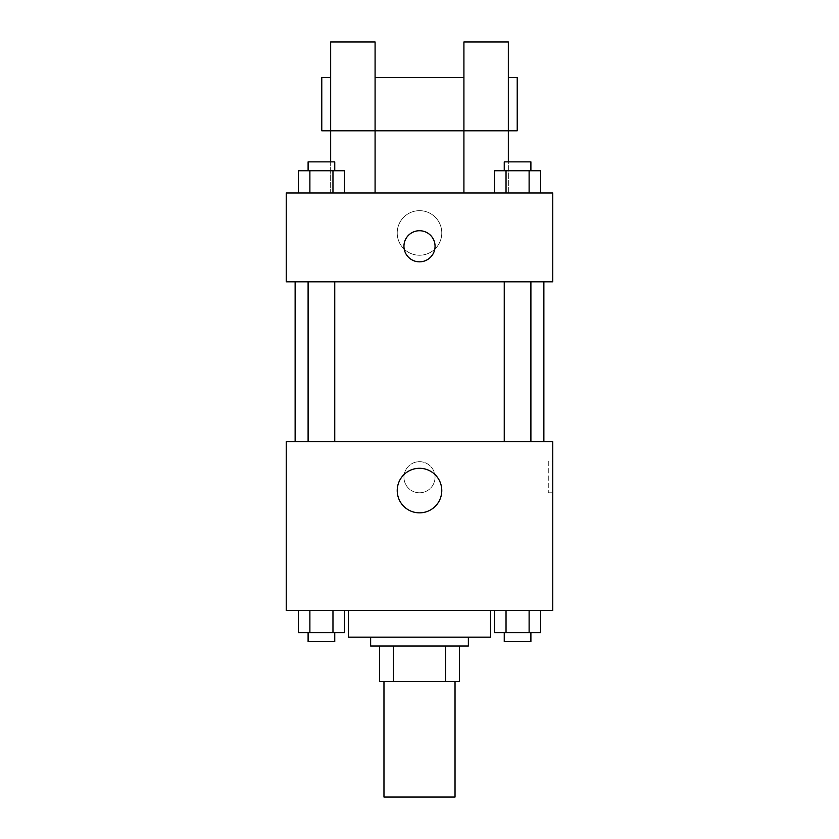 <?xml version="1.0" encoding="UTF-8"?>
<svg xmlns="http://www.w3.org/2000/svg" width="839" height="839" viewBox="0 0 839 839"><rect width="100%" height="100%" fill="white"/><g stroke="black" fill="none" stroke-linecap="round" stroke-linejoin="round"><path stroke-width="0.63" stroke-dasharray="4.2 3.15" d="M455.032 797.05L383.968 797.05M455.032 681.562L383.968 681.562L455.032 681.562M393.439 681.562L379.522 681.562L379.522 646.03L393.439 646.03L393.439 681.562L459.478 681.562M445.561 646.03L393.439 646.03L445.561 646.03L445.561 681.562M393.439 646.03L379.522 646.03M370.639 646.03L468.361 646.03M419.5 637.147L370.639 637.147L419.5 637.147M490.563 637.147L348.437 637.147M490.563 610.498L348.437 610.498L490.563 610.498M298.348 610.498L298.348 632.7L309.885 632.7L298.348 632.7L309.885 632.7L309.885 610.498L332.968 610.498L298.348 610.498L344.504 610.498L309.885 610.498L309.885 632.7L344.504 632.7L332.968 632.7L344.504 632.7L344.504 610.498L332.968 610.498L344.504 610.498L332.968 610.498L332.968 632.7L309.885 632.7L332.968 632.7L332.968 610.498L344.504 610.498L309.885 610.498L344.504 610.498M286.246 610.498L552.754 610.498L552.754 441.713L286.246 441.713L286.246 610.498M494.496 610.498L494.496 632.7L506.032 632.7L494.496 632.7L506.032 632.7L506.032 610.498L529.115 610.498L494.496 610.498L540.652 610.498L506.032 610.498L506.032 632.7L540.652 632.7L529.115 632.7L540.652 632.7L540.652 610.498L529.115 610.498L540.652 610.498L529.115 610.498L529.115 632.7L506.032 632.7L529.115 632.7L529.115 610.498L540.652 610.498L506.032 610.498L540.652 610.498M435.042 477.244A15.542 15.542 0 0 0 411.729 463.778A15.542 15.542 0 0 0 411.729 490.71A15.542 15.542 0 0 0 435.042 477.244A15.542 15.542 0 0 0 411.729 463.778A15.542 15.542 0 0 0 411.729 490.71A15.542 15.542 0 0 0 435.042 477.244M543.871 441.713L295.129 441.713L543.871 441.713M334.751 441.713L308.102 441.713L334.751 441.713L308.102 441.713L334.751 441.713L334.751 281.81L308.102 281.81L334.751 281.81M530.898 441.713L504.249 441.713L530.898 441.713L504.249 441.713L530.898 441.713L530.898 281.81L504.249 281.81L530.898 281.81M286.246 492.787L286.256 461.702L286.246 492.787M552.754 461.702L552.754 492.787L552.754 461.702L548.276 461.702L548.276 492.787L548.276 461.702M441.775 490.563A22.275 22.275 0 0 1 408.362 509.86A22.275 22.275 0 0 1 408.362 471.277A22.275 22.275 0 0 1 441.775 490.563M543.871 281.81L295.129 281.81L543.871 281.81M286.246 281.81L552.754 281.81L552.754 192.97L286.246 192.97L286.246 281.81M441.775 232.948A22.275 22.275 0 0 0 408.362 213.651A22.275 22.275 0 0 0 408.362 252.245A22.275 22.275 0 0 0 441.775 232.948A22.275 22.275 0 0 1 408.362 252.245A22.275 22.275 0 0 1 408.362 213.651A22.275 22.275 0 0 1 441.775 232.948M286.246 246.267L286.246 261.82L286.256 246.267M419.5 230.725A15.542 15.542 0 0 0 406.034 254.049A15.542 15.542 0 0 0 432.966 254.049A15.542 15.542 0 0 0 419.5 230.725M552.754 246.267L552.754 261.82L552.744 246.267M344.504 192.97L298.348 192.97L344.504 192.97L298.348 192.97L344.504 192.97L309.885 192.97L344.504 192.97L344.504 170.757L332.968 170.757L344.504 170.757L332.968 170.757L332.968 192.97L298.348 192.97L332.968 192.97L332.968 170.757L309.885 170.757L332.968 170.757L332.968 192.97M540.652 192.97L494.496 192.97L540.652 192.97L494.496 192.97L540.652 192.97L506.032 192.97L540.652 192.97L540.652 170.757L529.115 170.757L540.652 170.757L529.115 170.757L529.115 192.97L494.496 192.97L529.115 192.97L529.115 170.757L506.032 170.757L529.115 170.757L529.115 192.97M330.66 161.875L330.66 192.97L375.085 192.97L375.085 41.95L330.66 41.95L330.66 192.97L375.085 192.97M463.915 130.79L508.34 130.79L508.34 41.95L463.915 41.95L463.915 192.97L508.34 192.97L508.34 161.875M463.915 192.97L508.34 192.97L508.34 130.79M517.223 77.482L517.223 130.79M321.777 130.79L321.777 77.482M330.66 130.79L375.085 130.79M530.898 632.7L504.249 632.7L530.898 632.7L504.249 632.7L530.898 632.7L530.898 641.583L504.249 641.583L530.898 641.583L504.249 641.583L504.249 632.7M334.751 632.7L308.102 632.7L334.751 632.7L308.102 632.7L334.751 632.7L334.751 641.583L308.102 641.583L334.751 641.583L308.102 641.583L308.102 632.7M529.115 610.498L529.115 632.7M506.032 610.498L506.032 632.7M332.968 610.498L332.968 632.7M309.885 610.498L309.885 632.7M494.496 192.97L494.496 170.757L506.032 170.757L506.032 192.97L494.496 192.97L506.032 192.97L506.032 170.757L494.496 170.757L529.115 170.757M530.898 170.757L504.249 170.757L530.898 170.757L504.249 170.757L530.898 170.757L530.898 161.875L504.249 161.875L530.898 161.875L504.249 161.875L504.249 170.757M298.348 192.97L298.348 170.757L309.885 170.757L309.885 192.97L298.348 192.97L309.885 192.97L309.885 170.757L298.348 170.757L332.968 170.757M334.751 170.757L308.102 170.757L334.751 170.757L308.102 170.757L334.751 170.757L334.751 161.875L308.102 161.875L334.751 161.875L308.102 161.875L308.102 170.757M506.032 170.757L506.032 192.97M309.885 170.757L309.885 192.97M548.276 492.787L552.754 492.787M308.102 281.81L308.102 441.713M504.249 281.81L504.249 441.713"/><path stroke-width="1.26" d="M383.968 681.562L383.968 797.05L455.032 797.05L455.032 681.562M445.561 646.03L445.561 681.562L379.522 681.562L379.522 646.03M445.561 681.562L459.478 681.562L459.478 646.03L459.478 681.562M468.361 637.147L468.361 646.03L370.639 646.03L370.639 637.147M393.439 646.03L393.439 681.562M348.437 610.498L348.437 637.147L490.563 637.147L490.563 610.498M552.754 610.498L286.246 610.498L286.246 441.713L552.754 441.713L552.754 610.498M441.775 490.563A22.275 22.275 0 0 1 408.362 509.86A22.275 22.275 0 0 1 408.362 471.277A22.275 22.275 0 0 1 441.775 490.563M543.871 281.81L543.871 441.713M504.249 441.713L504.249 281.81M334.751 281.81L334.751 441.713M552.754 281.81L286.246 281.81L286.246 192.97L552.754 192.97L552.754 281.81M419.5 230.725A15.542 15.542 0 0 1 432.966 254.049A15.542 15.542 0 0 1 406.034 254.049A15.542 15.542 0 0 1 419.5 230.725M330.66 161.875L330.66 41.95L375.085 41.95L375.085 192.97M330.66 77.482L321.777 77.482L321.777 130.79L463.915 130.79L463.915 41.95L508.34 41.95L508.34 161.875M463.915 192.97L463.915 130.79L517.223 130.79L517.223 77.482L508.34 77.482M540.652 610.498L540.652 632.7L494.496 632.7L494.496 610.498M529.115 610.498L529.115 632.7M506.032 610.498L506.032 632.7M530.898 632.7L530.898 641.583L504.249 641.583L504.249 632.7M344.504 610.498L344.504 632.7L298.348 632.7L298.348 610.498M332.968 610.498L332.968 632.7M309.885 610.498L309.885 632.7M334.751 632.7L334.751 641.583L308.102 641.583L308.102 632.7M540.652 192.97L540.652 170.757L494.496 170.757L494.496 192.97M529.115 170.757L529.115 192.97M506.032 170.757L506.032 192.97M504.249 170.757L504.249 161.875L530.898 161.875L530.898 170.757M344.504 192.97L344.504 170.757L298.348 170.757L298.348 192.97M332.968 170.757L332.968 192.97M309.885 170.757L309.885 192.97M308.102 170.757L308.102 161.875L334.751 161.875L334.751 170.757M295.129 281.81L295.129 441.713M530.898 441.713L530.898 281.81M308.102 281.81L308.102 441.713M375.085 77.482L463.915 77.482"/></g></svg>

